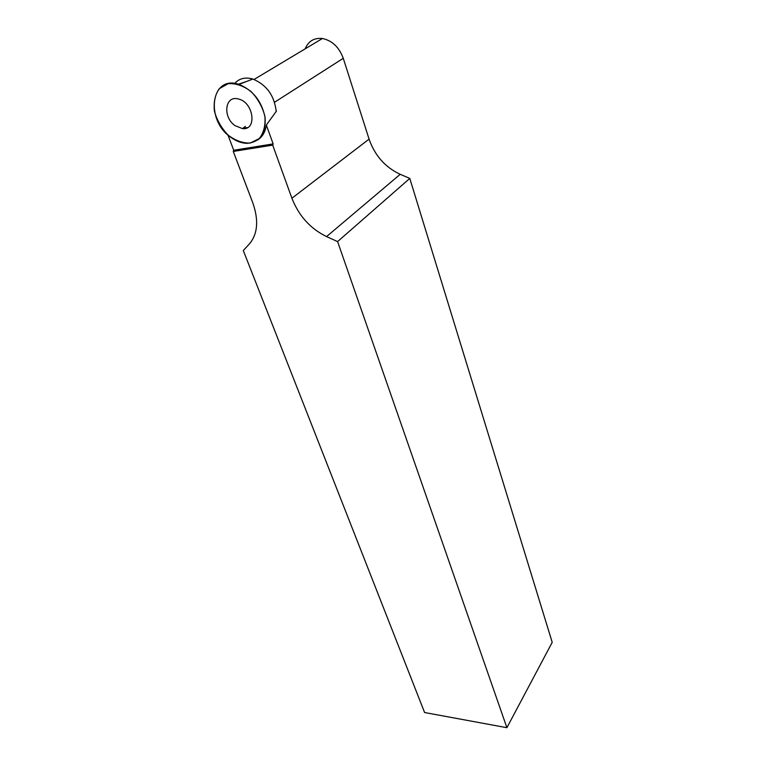 <?xml version="1.0" encoding="UTF-8"?>
<svg xmlns="http://www.w3.org/2000/svg" width="766" height="766" viewBox="0 0 766 766"><rect width="100%" height="100%" fill="white"/><g stroke="black" fill="none" stroke-linecap="round" stroke-linejoin="round"><path stroke-width="1.15" d="M276.2 111.482C274.439 95.673 266.664 84.863 252.876 79.042C245.34 76.916 239.27 78.391 234.674 83.465M235.057 125.653L242.525 128.621C257.433 130.498 253.68 102.041 238.303 98.967C224.811 95.051 222.427 117.15 235.057 125.653M230.825 137.325C236.263 141.289 241.75 143.29 247.294 143.319C260.019 142.016 265.955 133.485 265.122 117.744C261.848 101.371 253.144 90.264 239.002 84.413C210.746 74.465 205.01 120.09 230.825 137.325M291.913 198.231C298.836 215.916 310.393 228.699 326.575 236.589L337.595 241.596L506.9 727.7L424.594 712.524L243.291 250.53L249.161 244.21C257.663 234.262 258.908 220.56 252.895 203.095L233.266 151.438L272.696 145.128L291.913 198.231L369.078 139.115L343.264 58.302C339.156 47.243 332.224 40.636 322.438 38.492C314.175 37.658 308.401 41.115 305.136 48.861M264.806 131.11L263.849 131.379M276.153 110.457L276.402 111.156L266.329 125.049C265.352 131.963 262.412 136.97 257.51 140.063M247.428 127.616L243.262 128.037M233.266 151.438L233.726 150.251L227.914 134.94M266.329 125.049L273.146 143.903L272.696 145.128M369.078 139.115C374.852 155.613 385.231 167.333 400.216 174.303L409.791 178.421L552.209 642.348L506.9 727.7M247.399 81.167L238.37 84.231M337.595 241.596L409.791 178.421M233.573 151.237L272.993 144.918M233.726 150.251L273.146 143.903M250.252 143.07L259.329 138.522C263.763 132.748 265.62 125.308 264.883 116.193C262.441 106.838 257.807 98.584 250.97 91.432C243.358 85.773 235.775 83.188 228.201 83.676L219.21 88.741C215.035 94.831 213.446 102.366 214.451 111.357C217.046 120.434 221.623 128.382 228.211 135.199C235.497 140.657 242.841 143.28 250.252 143.07M274.554 102.251L343.264 58.302M326.575 236.589L400.216 174.303M252.876 79.042L239.002 84.413M245.369 126.38L242.525 128.621M254.073 79.453L322.438 38.492"/></g></svg>
